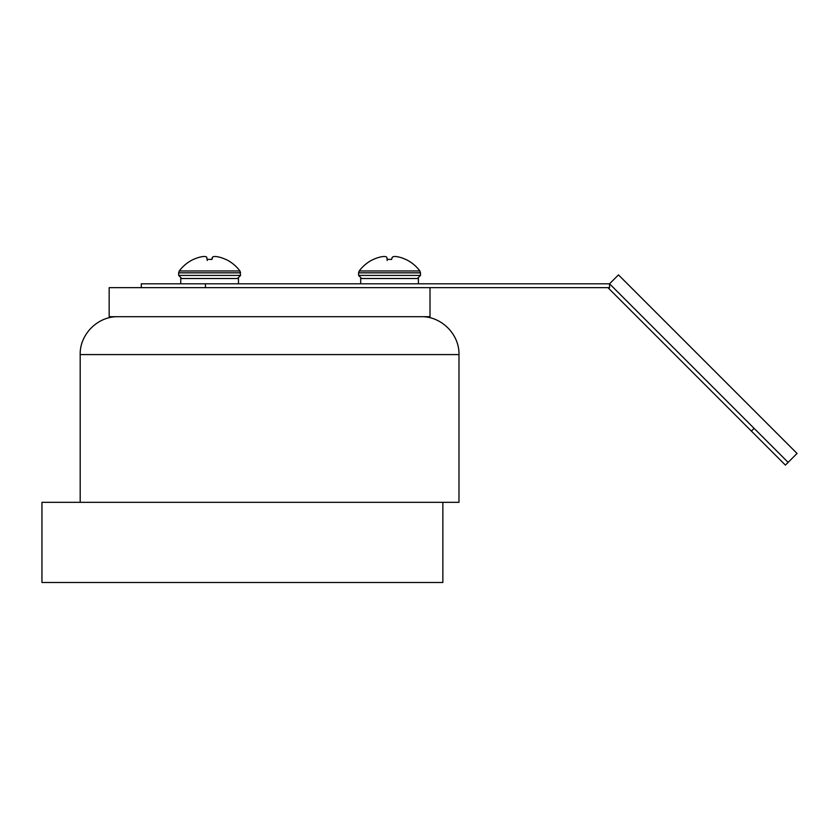 <?xml version="1.0" encoding="UTF-8"?>
<svg xmlns="http://www.w3.org/2000/svg" width="839" height="839" viewBox="0 0 839 839"><rect width="100%" height="100%" fill="white"/><g stroke="black" fill="none" stroke-linecap="round" stroke-linejoin="round"><path stroke-width="1.26" d="M80.187 354.582L458.985 354.582L458.985 502.32L80.187 502.32L80.187 354.582C79.663 334.342 97.827 316.177 118.068 316.702M392.212 257.384L391.603 259.45L387.073 259.282L386.873 257.384L387.199 260.52M373.774 259.282A37.818 37.608 180 0 1 378.861 257.384L380.004 257.091L378.861 257.384A37.818 37.608 180 0 0 373.774 259.282L373.219 259.45A37.828 37.828 0 0 0 359.207 270.976L419.878 270.976L420.486 272.832L358.589 272.832L359.207 270.976M399.081 257.091L400.224 257.384A37.818 37.608 180 0 1 405.31 259.282A37.818 37.608 180 0 0 400.224 257.384L399.081 257.091A37.745 34.682 105.4 0 0 395.599 256.503A37.745 34.682 105.4 0 1 399.081 257.091M385.101 256.503A37.745 14.368 -96.5 0 1 386.611 257.091L386.611 257.091A37.745 14.368 -96.5 0 0 385.101 256.503L383.486 256.503A37.745 34.682 -105.4 0 0 380.004 257.091A37.745 34.682 -105.4 0 1 383.486 256.503M392.474 257.091A37.745 14.368 96.5 0 1 393.984 256.503A37.745 14.368 96.5 0 0 392.474 257.091M395.599 256.503L393.984 256.503M419.878 270.976A37.828 37.828 0 0 0 405.866 259.45L405.73 259.45M361.682 278.517L358.589 275.423L358.589 272.832M205.44 283.813L609.554 283.813L609.554 287.662L141.298 287.662L141.298 283.813L205.44 283.813L205.44 287.662L109.164 287.662L109.164 316.702L430.008 316.702L430.008 287.662M418.409 283.813L418.409 278.517L360.676 278.517L360.676 283.813M238.475 283.813L238.475 278.517L180.742 278.517L180.742 283.813M607.96 287.662L785.398 465.1L788.125 462.383L609.554 283.813L618.479 274.888L797.05 453.459L788.125 462.383M754.104 428.362L751.387 431.089M219.147 257.091L220.29 257.384A37.818 37.608 180 0 1 225.376 259.282A37.818 37.608 180 0 0 220.29 257.384L219.147 257.091A37.745 34.682 105.4 0 0 215.665 256.503A37.745 34.682 105.4 0 1 219.147 257.091M212.078 259.282L212.54 257.091L211.669 259.45L207.139 259.282L206.677 257.091L207.264 260.52M193.84 259.282A37.818 37.608 180 0 1 198.927 257.384L200.07 257.091L198.927 257.384A37.818 37.608 180 0 0 193.84 259.282L193.285 259.45A37.828 37.828 0 0 0 179.273 270.976L239.944 270.976L240.562 272.832L178.655 272.832L179.273 270.976M205.167 256.503A37.745 14.368 -96.5 0 1 206.677 257.091L206.677 257.091A37.745 14.368 -96.5 0 0 205.167 256.503L203.552 256.503A37.745 34.682 -105.4 0 0 200.07 257.091A37.745 34.682 -105.4 0 1 203.552 256.503M212.54 257.091A37.745 14.368 96.5 0 1 214.05 256.503A37.745 14.368 96.5 0 0 212.54 257.091M181.759 278.517L178.655 275.423L240.562 275.423L239.944 270.976A37.828 37.828 0 0 0 225.932 259.45L225.376 259.282M215.665 256.503L214.05 256.503M178.655 275.423L178.655 272.832M41.95 582.497L41.95 502.32L442.856 502.32L442.856 582.497L41.95 582.497M358.589 275.423L420.486 275.423L417.392 278.517M458.985 354.582C459.51 334.342 441.356 316.177 421.105 316.702M420.486 275.423L420.486 272.832M240.562 275.423L237.468 278.517"/></g></svg>
